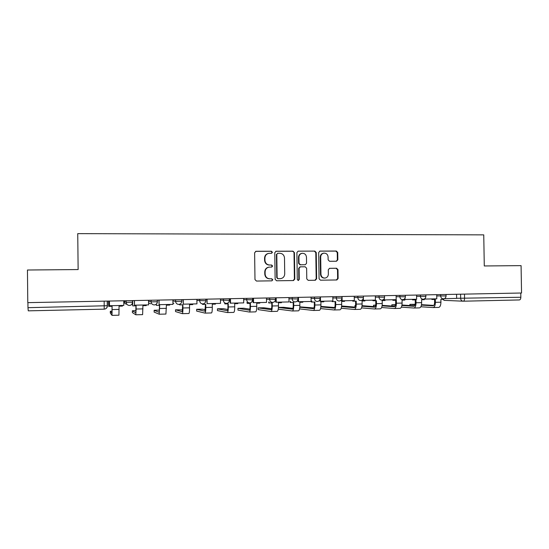 <?xml version="1.0" encoding="UTF-8"?>
<svg xmlns="http://www.w3.org/2000/svg" width="549" height="549" viewBox="0 0 549 549"><rect width="100%" height="100%" fill="white"/><g stroke="black" fill="none" stroke-linecap="round" stroke-linejoin="round"><path stroke-width="0.82" d="M272.434 252.266L271.412 251.236L256.054 251.277L254.619 252.773L254.983 279.585L256.458 281.054L271.824 280.848L272.812 279.798L271.789 278.775L269.813 278.796C267.013 278.549 265.455 276.984 265.133 274.109L265.105 271.879C265.284 269.236 266.629 267.644 269.154 267.123L271.741 267.068L272.62 266.025L271.604 265.002L269.621 265.016C266.821 264.748 265.263 263.177 264.941 260.301L264.913 258.078C265.078 255.505 266.375 253.926 268.818 253.364L271.577 253.295L272.434 252.266M271.419 253.302L272.071 252.327L271.048 251.298L255.614 251.353M271.899 280.841L272.448 279.805L271.432 278.782L269.813 278.796M271.515 267.075L272.263 266.066L271.24 265.037L269.621 265.016M336.489 261.235L337.841 259.78L337.731 252.478L336.338 251.037L319.875 251.099L318.681 252.547L319.065 278.755L320.472 280.189L336.86 279.969L338.115 278.508L337.985 269.683L336.592 268.248L329.517 268.324L328.288 269.779L328.35 274.171C328.199 276.394 327.074 277.698 324.974 278.082C322.586 278.02 321.247 276.737 320.945 274.253L320.691 257.014C320.829 254.873 321.892 253.583 323.889 253.137C326.36 253.123 327.767 254.4 328.096 256.973L328.137 259.842L329.544 261.283L336.489 261.235M521.55 293.008L27.786 302.643L27.45 270.012L78.136 269.559L77.738 233.634L483.751 234.869L484.28 265.963L521.076 265.634L521.55 293.008M294.429 252.629L292.988 251.168L276.181 251.216L274.768 252.705L275.138 279.324L276.593 280.779L293.509 280.553L294.799 279.07L294.429 252.629L292.59 251.236L275.763 251.284M298.292 251.154L314.831 251.106L316.245 252.554L316.629 278.782L315.352 280.258L308.195 280.354L306.774 278.913L306.623 268.235L305.196 266.787L300.344 266.835L299.095 268.303L299.253 279.448L298.354 280.484L297.277 279.475L296.899 252.622L298.1 251.168L314.831 251.106M520.768 293.029L520.843 297.256C520.775 298.917 520.274 299.816 519.34 299.946L463.322 301.195M107.378 301.092L107.432 305.91C107.275 307.797 106.232 308.874 104.303 309.156L28.267 310.844L27.972 307.68L107.268 305.724M27.917 302.643L27.972 307.68M268.598 253.398L268.461 253.425C266.025 253.988 264.728 255.559 264.563 258.133L264.913 258.078M269.264 265.057C266.471 264.79 264.913 263.225 264.597 260.35L264.563 258.133M269.079 267.13L268.797 267.157C266.279 267.679 264.934 269.264 264.755 271.906L265.105 271.879M269.456 278.81C266.663 278.556 265.105 276.998 264.783 274.129L264.755 271.906M293.509 280.553L293.104 280.56L294.394 279.077L294.024 252.698M277.787 253.281L276.799 254.317L277.121 277.67L278.144 278.693L280.58 278.645C283.147 278.165 284.526 276.579 284.718 273.889L284.492 257.975C284.176 255.113 282.632 253.549 279.86 253.274L277.787 253.281M277.65 253.295L276.799 254.317M280.011 278.672L277.767 278.707L276.751 277.684L276.428 254.379M314.9 280.264L316.183 278.796L315.805 252.622L314.392 251.168M300.07 266.862L298.683 268.337L298.841 279.462L299.253 279.448M298.086 280.47L298.841 279.462M306.466 257.158C306.122 254.551 304.688 253.267 302.163 253.295C300.152 253.755 299.075 255.052 298.937 257.2L299.027 263.321L300.454 264.776L305.313 264.728L306.548 263.266L306.466 257.158M302.163 253.295L301.751 253.357C299.74 253.81 298.663 255.113 298.526 257.255L298.937 257.2M305.313 264.728L300.042 264.81L298.615 263.362L298.526 257.255M323.889 253.137L323.43 253.199C321.44 253.645 320.376 254.935 320.239 257.069L320.691 257.014M324.555 278.096L324.514 278.096C322.133 278.027 320.794 276.758 320.492 274.274L320.239 257.069M336.86 279.969L336.379 279.976L337.635 278.521L337.505 269.717L336.112 268.283L329.379 268.344M336.338 261.235L337.361 259.828L337.251 252.547L335.864 251.106L319.642 251.154M112.085 311.159L110.301 311.297L110.322 313.102L112.023 315.366L112.099 306.315L108.688 306.39L108.627 301.072M122.434 305.443L122.448 306.095L119.058 306.17L118.927 315.201L112.037 315.366M112.044 306.321L112.003 313.417L110.301 311.297M108.578 301.072L108.688 306.39M123.758 300.77L123.813 305.416L109.491 305.718L109.436 301.051M109.381 301.051L109.491 305.718M135.994 310.604L132.357 310.796L132.378 312.587L135.816 314.79L136.118 309.032L136.077 305.807L132.721 305.875L132.659 300.598M146.247 304.942L146.254 305.587L142.918 305.663L142.61 314.625L135.85 314.79M135.96 305.807L135.795 312.855L132.357 310.796M132.57 302.856L132.721 305.875M148.539 300.289L148.594 304.894L134.512 305.189L134.457 300.564M134.333 300.564L134.512 305.189M159.519 310.103L154.194 310.254L154.111 312.052M169.682 304.448L169.689 305.093L166.409 305.162L165.922 314.055L159.279 314.22M159.491 305.306L159.21 312.299L154.091 310.295M156.184 304.27L156.369 305.374L156.348 304.139M172.908 299.816L172.969 304.379L159.114 304.674L159.059 300.083M158.874 300.09L159.114 304.674M154.111 312.072L159.231 314.22L159.67 305.306L156.369 305.374M182.652 309.938L175.508 309.801L175.529 311.564L182.282 313.657C182.714 313.445 182.934 311.551 182.934 307.982L182.892 304.812L179.64 304.88L179.633 304.263M192.74 303.961L192.754 304.599L189.522 304.668L189.563 307.831C189.556 311.393 189.323 313.28 188.863 313.5L182.343 313.657M182.659 304.812L182.261 311.757L175.508 309.801M179.406 304.331L179.64 304.88M196.878 299.349L196.94 303.872L183.311 304.16L183.256 299.61M183.009 299.617L183.311 304.16M205.401 309.773L202.643 309.176L196.686 309.272L196.631 311.036M215.448 303.487L215.455 304.119L212.271 304.187L212.312 307.323C212.298 310.858 212.01 312.731 211.454 312.951L205.045 313.108M205.456 304.331L204.949 311.221L196.611 309.32M202.258 303.858L202.547 304.393L202.54 303.892M220.458 298.889L220.52 303.377L207.11 303.659L207.055 299.15M206.747 299.157L207.11 303.659M196.631 311.07L204.969 313.108C205.504 312.889 205.779 311.009 205.786 307.467L205.745 304.324L202.547 304.393M227.794 309.492L223.361 308.703L217.466 308.792L217.438 310.542M237.792 303.014L237.799 303.638L234.67 303.707L234.711 306.822C234.691 310.329 234.348 312.189 233.689 312.408L227.396 312.559M227.904 303.851L227.945 306.912C227.931 309.279 227.711 310.535 227.286 310.693L217.411 308.84M224.747 303.165L224.761 303.865L225.083 303.213M243.66 298.436L243.715 302.89L230.532 303.165L230.47 298.69M230.106 298.697L230.161 303.117L230.532 303.165M217.438 310.583L227.307 312.566C227.945 312.347 228.267 310.48 228.288 306.966L228.247 303.844L225.097 303.913M249.836 309.156L243.777 308.236L237.957 308.325L237.943 310.055M259.801 302.547L259.807 303.172L256.726 303.24L256.767 306.328C256.733 309.808 256.342 311.654 255.587 311.873L249.404 312.024M250.001 303.377L250.042 306.417C250.028 308.764 249.768 310.013 249.28 310.171L237.916 308.366M246.892 302.588L247.297 303.439L247.283 302.629M266.485 297.99L266.546 302.41L253.569 302.677L253.508 298.244M253.089 298.251L253.144 302.636L253.569 302.677M237.943 310.096L249.308 312.031C250.035 311.811 250.413 309.959 250.44 306.472L250.399 303.371L247.297 303.439M271.535 308.771L263.911 307.776L258.147 307.859L258.154 309.574M281.465 302.094L281.472 302.712L278.439 302.774L278.48 305.841C278.439 309.293 278 311.132 277.149 311.352L271.076 311.496M271.762 302.918L271.803 305.93C271.782 308.257 271.494 309.499 270.938 309.657L258.133 307.907M268.701 302.046L268.715 302.931L269.154 302.973L269.14 302.087M288.946 297.551L289.007 301.936L276.236 302.204L276.174 297.798M275.701 297.805L275.763 302.156L276.236 302.204M258.16 309.622L270.966 311.503C271.782 311.283 272.215 309.444 272.249 305.985L272.208 302.911L269.154 302.973M292.898 308.373L283.764 307.316L278.453 307.365M302.808 301.641L302.815 302.259L299.823 302.321L299.864 305.361C299.816 308.792 299.329 310.61 298.388 310.837L292.418 310.981M293.193 302.458L293.235 305.45C293.207 307.763 292.885 308.998 292.274 309.149L278.446 307.495M290.181 301.531L290.195 302.472L290.682 302.513L290.668 301.573M311.057 297.119L311.118 301.47L298.546 301.73L298.484 297.366M288.966 298.8L297.983 298.951L298.025 301.689L298.546 301.73M278.254 309.169L292.294 310.981C293.207 310.761 293.688 308.936 293.729 305.498L293.688 302.451L290.682 302.513M313.946 307.962L299.836 306.843M323.821 301.202L323.828 301.806L320.884 301.875L320.932 304.894C320.877 308.291 320.335 310.103 319.312 310.322L313.445 310.466M314.303 302.012L314.344 304.976C314.309 307.275 313.953 308.497 313.287 308.655L299.809 307.22M311.331 301.037L311.345 302.019L311.88 302.06L311.866 301.078M332.824 296.693L332.886 301.01L320.513 301.271L320.444 296.934M319.909 299.713L319.937 301.229L320.513 301.271M299.569 308.895L313.307 310.473C314.309 310.247 314.831 308.435 314.886 305.024L314.845 301.998L311.88 302.06M334.67 307.536L320.891 306.383M344.525 300.763L344.532 301.367L341.636 301.428L341.677 304.427C341.615 307.804 341.025 309.602 339.92 309.821L334.156 309.965M335.096 301.566L335.137 304.517C335.096 306.788 334.712 308.01 333.984 308.161L320.842 306.912M332.172 301.024L332.179 301.579L332.763 301.621L332.749 301.01M354.249 296.275L354.311 300.557L342.13 300.811L342.068 296.515M341.485 299.713L341.505 300.777L342.13 300.811M320.554 308.586L334.012 309.965C335.089 309.746 335.665 307.941 335.727 304.558L335.679 301.559L332.763 301.621M355.526 305.58L354.949 305.628L355.086 307.111L341.629 305.985M364.92 300.33L364.927 300.934L362.072 300.996L362.114 303.968C362.045 307.316 361.414 309.108 360.226 309.327L354.558 309.464M355.58 301.133L355.622 304.057C355.574 306.315 355.162 307.522 354.373 307.68L341.567 306.575M352.698 300.591L352.705 301.14L353.33 301.181L353.323 300.577M375.344 295.863L375.406 300.111L363.411 300.365L363.376 298.176M362.724 299.582L362.738 300.33L363.411 300.365M341.217 308.243L354.4 309.471C355.567 309.245 356.184 307.461 356.253 304.105L356.205 301.12L353.33 301.181M385.014 299.912L385.027 300.502L382.207 300.564L382.255 303.522C382.173 306.843 381.5 308.62 380.237 308.84L374.665 308.977M375.756 300.701L375.804 303.604C375.749 305.848 375.303 307.049 374.466 307.207L361.976 306.225M372.922 300.166L372.929 300.708L373.594 300.749L373.588 300.152M396.117 295.458L396.179 299.672L384.369 299.926L384.348 298.368M383.641 299.383L383.648 299.884L384.369 299.926M361.578 307.886L374.493 308.984C375.736 308.758 376.401 306.98 376.477 303.652L376.429 300.687L373.594 300.749M375.207 306.685L362.045 305.676M355.505 305.718L355.066 305.683M375.701 305.107L373.519 305.203L373.677 306.568M404.819 299.479L404.826 300.083L402.053 300.145L402.094 303.075C402.012 306.376 401.298 308.14 399.953 308.36L394.477 308.497M395.644 300.282L395.685 303.158C395.63 305.388 395.156 306.582 394.271 306.733L382.09 305.862M392.851 299.747L392.858 300.289L393.564 300.324L393.558 299.733M416.574 295.06L416.643 299.246L405.004 299.486L404.99 298.299M404.236 299.13L405.004 299.486M381.63 307.515L394.299 308.504C395.616 308.277 396.316 306.514 396.405 303.206L396.357 300.262L393.564 300.324M395.026 306.26L382.159 305.354M375.653 305.395L373.656 305.251M395.582 304.674L391.828 304.777L392.02 306.047M424.329 298.951L424.343 299.665L421.605 299.727L421.653 302.636C421.557 305.917 420.802 307.666 419.388 307.893L414.001 308.023M415.243 299.864L415.284 302.719C415.222 304.935 414.721 306.116 413.788 306.273L401.902 305.491M412.484 299.329L412.491 299.871L413.239 299.905L413.232 299.315M436.723 294.669L436.791 298.821L425.331 299.061L425.317 298.134M424.521 298.848L425.331 299.061M401.394 307.138L413.816 308.023C415.209 307.804 415.95 306.047 416.039 302.76L415.991 299.843L413.239 299.905M414.557 305.834L401.978 305.018M395.5 305.066L392.007 304.832M415.154 304.29L409.897 304.366L410.117 305.546M443.565 298.8L443.571 299.26L440.874 299.315L440.922 302.204C440.826 305.457 440.03 307.2 438.541 307.426L433.243 307.55M434.554 299.452L434.602 302.293C434.534 304.482 434.005 305.663 433.017 305.82L421.426 305.107M431.837 298.924L431.843 299.459L432.633 299.493L432.626 298.91M456.569 294.278L456.638 298.402L445.349 298.635L445.342 297.922M444.505 298.539L445.349 298.635M420.863 306.754L433.044 307.557C434.513 307.33 435.295 305.587 435.391 302.327L435.35 299.431L432.633 299.493M433.813 305.409L421.508 304.674M415.058 304.722L410.103 304.421M271.048 251.298L271.412 251.236M271.432 278.782L271.789 278.775M271.24 265.037L271.604 265.002M124.143 301.38L126.201 302.355L132.481 302.17M124.136 300.763L124.143 301.387C124.307 303.048 125.227 304.022 126.908 304.297M456.638 298.299L520.843 297.256M460.584 294.202L460.652 298.45C460.831 300.145 461.695 301.058 463.232 301.195C464.063 301.065 464.509 300.145 464.564 298.443L464.495 294.127M462.931 301.181L444.745 300.385L442.734 299.274M436.743 295.925L446.069 295.959M440.648 294.587L440.675 296.048C440.861 297.757 441.732 298.677 443.29 298.814L443.338 298.814C445.026 298.622 445.939 297.675 446.076 295.986L446.049 294.484M416.595 296.323L425.88 296.364M420.417 294.985L420.438 296.453C420.623 298.176 421.515 299.102 423.101 299.246L423.149 299.239C424.837 299.047 425.743 298.093 425.88 296.391L425.852 294.882M396.138 296.721L405.375 296.769M399.871 295.383L399.892 296.865C400.084 298.601 400.983 299.534 402.589 299.679L402.643 299.672C404.332 299.473 405.244 298.512 405.375 296.796L405.354 295.28M375.365 297.126L384.561 297.187M379.009 295.794L379.03 297.284C379.222 299.033 380.134 299.974 381.768 300.118L381.823 300.111C383.518 299.912 384.424 298.944 384.561 297.215L384.533 295.685M354.27 297.537L363.417 297.606M357.818 296.206L357.838 297.709C358.03 299.473 358.957 300.42 360.618 300.564L360.679 300.564C362.374 300.351 363.287 299.377 363.417 297.64L363.397 296.096M332.838 297.956L341.945 298.038M336.297 296.625L336.317 298.141C336.51 299.919 337.45 300.873 339.138 301.017L339.2 301.017C340.902 300.804 341.814 299.823 341.945 298.066L341.924 296.515M311.077 298.375L320.136 298.471M314.433 297.05L314.453 298.581C314.652 300.372 315.606 301.332 317.315 301.476L317.384 301.476C319.086 301.257 320.005 300.269 320.136 298.505L320.115 296.94M292.219 297.489L292.24 299.027C292.439 300.831 293.406 301.806 295.149 301.943L295.218 301.943C296.927 301.724 297.846 300.728 297.983 298.951L297.983 298.91M266.505 299.226L275.474 299.363M269.641 297.929L269.669 299.479C269.868 301.298 270.856 302.279 272.62 302.424L272.695 302.417C274.411 302.197 275.337 301.188 275.474 299.397L275.447 297.812M243.674 299.644L252.602 299.816M246.707 298.375L246.727 299.939C246.933 301.772 247.928 302.76 249.726 302.904L249.809 302.904C251.538 302.671 252.465 301.655 252.602 299.857L252.581 298.258M220.478 300.07L229.358 300.282M223.388 298.828L223.409 300.406C223.615 302.252 224.637 303.254 226.463 303.398L226.552 303.391C228.288 303.158 229.221 302.135 229.358 300.324L229.338 298.711M196.892 300.475L205.731 300.749M199.692 299.294L199.712 300.886C199.918 302.746 200.955 303.748 202.807 303.899L202.904 303.892C204.653 303.652 205.594 302.623 205.731 300.797L205.71 299.171M172.921 300.852L175.611 301.367L181.719 301.223M175.598 299.761L175.611 301.367C175.824 303.247 176.874 304.256 178.768 304.407L178.871 304.4C180.635 304.153 181.582 303.11 181.719 301.277L181.698 299.644M157.419 300.118L157.302 301.696M148.553 301.154L151.112 301.861L157.433 301.73C157.275 303.583 156.273 304.64 154.434 304.915L154.317 304.921C152.396 304.77 151.332 303.755 151.112 301.861L151.092 300.241M132.611 300.598L132.625 302.231C132.467 304.091 131.451 305.155 129.578 305.443L129.454 305.443C127.505 305.299 126.414 304.27 126.201 302.355L126.181 300.728M148.573 302.959L150.735 303.817M172.956 303.206L173.882 303.336M252.643 299.85L251.867 301.916M275.488 299.397L275.344 300.344M104.173 301.154L104.207 309.162M264.597 260.35L264.941 260.301M264.783 274.129L265.133 274.109M294.394 279.077L294.799 279.07M275.818 251.284L276.181 251.216M292.59 251.236L292.988 251.168M276.751 277.684L277.121 277.67M277.767 278.707L278.144 278.693M279.839 278.679L280.216 278.666M315.805 252.622L316.245 252.554M316.183 278.796L316.629 278.782M298.683 268.337L299.095 268.303M298.615 263.362L299.027 263.321M300.042 264.81L300.454 264.776M304.743 264.776L305.169 264.735M320.492 274.274L320.945 274.253M336.112 268.283L336.592 268.248M337.505 269.717L337.985 269.683M337.635 278.521L338.115 278.508M319.683 251.14L320.053 251.085M335.864 251.106L336.338 251.037M337.251 252.547L337.731 252.478M337.361 259.828L337.841 259.78M112.133 309.567L119.092 309.41M136.118 309.032L142.96 308.874M159.711 308.504L166.443 308.353M182.934 307.982L189.563 307.831M205.786 307.467L212.312 307.323M228.288 306.966L234.711 306.822M250.44 306.472L256.767 306.328M272.249 305.985L278.48 305.841M293.729 305.498L299.864 305.361M314.886 305.024L320.932 304.894M335.727 304.558L341.677 304.427M356.253 304.105L362.114 303.968M376.477 303.652L382.255 303.522M396.405 303.206L402.094 303.075M416.039 302.76L421.653 302.636M435.391 302.327L440.922 302.204M132.46 300.605L132.481 302.259C132.343 304.119 131.376 305.182 129.578 305.443M157.282 300.118L157.302 301.765C157.165 303.611 156.211 304.661 154.434 304.915M297.963 297.373L297.983 298.951M107.22 301.099L107.275 305.944C107.13 307.831 106.135 308.902 104.303 309.156M442.563 299.28L444.21 300.33M268.797 267.157L269.154 267.123M314.913 280.264L315.352 280.258M299.932 266.869L300.344 266.835M354.949 305.669L354.97 307.104M373.519 305.237L373.54 306.562M391.828 304.819L391.849 306.033M409.897 304.4L409.918 305.532"/></g></svg>
